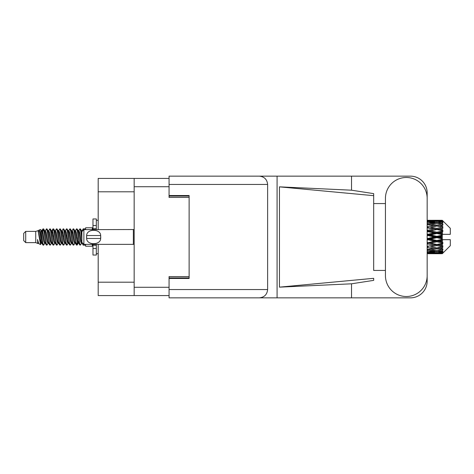 <?xml version="1.0" encoding="UTF-8"?>
<svg xmlns="http://www.w3.org/2000/svg" width="474" height="474" viewBox="0 0 474 474"><rect width="100%" height="100%" fill="white"/><g stroke="black" fill="none" stroke-linecap="round" stroke-linejoin="round"><path stroke-width="0.71" d="M169.064 178.425L134.16 178.425L134.16 295.575L169.064 295.575M134.16 295.575L98.189 295.575L98.189 244.353M134.16 191.798L98.189 191.798L98.189 229.647M98.189 191.798L98.189 178.425L134.16 178.425M189.126 276.585L169.064 276.585L169.064 289.555L267.626 289.555L267.626 184.445L169.064 184.445L169.064 176.15L410.448 176.15A16.714 16.714 0 0 1 427.163 192.871L427.163 203.571M169.064 184.445L169.064 197.415L189.126 197.415M25.709 242.617L25.709 231.383L23.7 233.392L23.7 240.608L25.709 242.617L35.734 242.617L37.825 243.482L38.204 243.085L37.902 243.346L38.738 243.346M25.709 231.383L35.734 231.383L35.734 242.617M85.616 244.353L85.616 246.225L92.306 246.225L92.306 244.353M35.734 231.383L38.062 230.672L40.521 244.596L38.755 243.624L37.499 239.53L37.825 243.482M40.853 239.566L40.414 241.527M40.521 244.596L42.079 241.497M39.123 229.979L40.723 229.535L41.872 237L41.872 240.122L40.254 231.827L39.123 229.979L38.43 230.915L38.738 230.654L39.573 232.509L41.244 241.491L41.777 243.085L42.352 243.132M75.206 230.915L76.557 228.841L77.392 231.229L79.662 244.951L80.55 244.951L81.783 242.866M76.557 228.841L77.209 229.049L77.807 231.229L79.484 242.771L80.319 245.159M78.435 231.134L79.899 228.841L80.734 231.229L81.872 239.299M82.435 242.907L83.24 245.159L85.616 245.159M41.872 240.122L43.122 245.159L43.78 244.951L45.006 242.866M41.872 237L42.707 242.771L43.543 245.159M42.079 232.503L43.122 228.841L43.958 231.229L46.233 244.951L47.122 244.951L48.235 243.085M43.122 228.841L43.78 229.049L44.378 231.229L46.049 242.771L46.885 245.159M44.586 230.654L45.421 230.654L46.47 228.841L47.305 231.229L49.574 244.951L50.463 244.951L51.69 242.866M50.7 242.457L51.032 240.348M46.47 228.841L47.122 229.049L47.72 231.229L49.391 242.771L50.226 245.159M50.996 243.132L51.275 241.497M47.927 230.654L48.763 230.654L49.811 228.841L50.647 231.229L52.916 244.951L53.805 244.951L54.919 243.085M49.811 228.841L50.463 229.049L51.062 231.229L52.738 242.771L53.574 245.159M52.104 232.503L53.153 228.841L53.989 231.229L56.264 244.951L57.153 244.951L58.261 243.085M57.384 242.457L57.715 240.348M53.153 228.841L53.805 229.049L54.409 231.229L56.08 242.771L56.916 245.159M57.686 243.132L57.958 241.497M55.15 230.915L56.495 228.841L57.33 231.229L59.605 244.951L60.494 244.951L61.721 242.866M60.731 242.457L61.063 240.348M56.495 228.841L57.153 229.049L57.751 231.229L59.422 242.771L60.257 245.159M61.028 243.132L61.306 241.497M58.379 231.134L59.843 228.841L60.678 231.229L62.947 244.951L63.836 244.951L64.95 243.085M59.843 228.841L60.494 229.049L61.093 231.229L62.764 242.771L63.599 245.159M61.3 230.654L62.141 230.654L63.184 228.841L64.02 231.229L66.289 244.951L67.178 244.951L68.404 242.866M67.415 242.457L67.746 240.348M63.184 228.841L63.836 229.049L64.434 231.229L66.111 242.771L66.947 245.159M67.711 243.132L67.989 241.497M65.175 230.915L66.526 228.841L67.361 231.229L69.637 244.951L70.525 244.951L71.752 242.866M70.756 242.457L71.088 240.348M66.526 228.841L67.178 229.049L67.782 231.229L69.453 242.771L70.288 245.159M71.059 243.132L71.337 241.497M68.404 231.134L69.868 228.841L70.703 231.229L72.978 244.951L73.867 244.951L74.981 243.085M69.868 228.841L70.525 229.049L71.124 231.229L72.795 242.771L73.63 245.159M71.752 231.134L73.215 228.841L74.051 231.229L76.32 244.951L77.209 244.951L78.02 241.497M76.764 244.993L77.777 240.348M73.215 228.841L73.867 229.049L74.465 231.229L76.136 242.771L76.972 245.159M42.322 233.652L43.335 229.007M52.347 233.652L52.685 231.543M58.794 232.503L59.072 230.868M59.037 233.652L59.369 231.543M62.135 232.503L62.414 230.868M62.378 233.652L62.71 231.543M68.825 232.503L69.103 230.868M69.068 233.652L69.4 231.543M72.166 232.503L72.445 230.868M72.409 233.652L72.741 231.543M78.856 232.503L79.128 230.868M79.099 233.652L79.431 231.543M79.899 228.841L80.55 229.049L81.155 231.229L81.872 236.082M439.653 237L442.278 236.384L442.278 237.616L439.653 237L436.856 237L427.163 239.174M427.163 235.726L427.898 235.554L434.066 237L427.898 238.446L427.163 238.274M442.278 220.292L442.947 220.955L442.278 220.292L439.653 220.315L442.278 220.292M442.278 220.546L436.856 220.914L430.7 220.582L442.278 220.546L442.947 221.127L442.278 220.369M442.278 220.925L442.278 221.305L439.653 221.103L442.278 220.925L442.947 221.37L442.278 220.611M442.278 221.802L436.856 222.543L430.7 221.873L436.856 221.317L442.278 221.802L442.947 222.217L442.278 221.305M442.278 222.567L442.278 223.224L439.653 222.887L442.947 222.768L442.278 221.951M442.278 224.006L436.856 225.085L430.7 224.119L436.856 223.248L442.947 224.232L442.278 223.224M442.278 225.114L442.278 226.015L439.653 225.559L442.947 225.055L442.278 224.232M442.278 227.034L436.856 228.379L430.7 227.176L436.856 226.045L442.947 227.052L442.278 226.015M442.278 228.415L442.278 229.493L439.653 228.948L442.947 228.101L442.278 227.319M442.278 230.684L442.278 231.01L436.856 232.213L430.7 230.844L436.856 229.529L442.278 230.684L442.947 230.494L442.278 229.493M442.278 232.248L442.278 233.439L439.653 232.841L442.278 232.248L442.947 231.697L442.278 231.01M442.278 234.731L442.278 235.08L436.856 236.342L430.7 234.903L436.856 233.481L442.278 234.731L442.278 234.328L442.929 234.328L442.278 233.439M442.929 234.328L450.3 234.328L450.3 228.308L442.645 220.653M442.278 236.384L442.278 235.08M442.278 238.92L442.278 239.269L436.856 240.519L430.7 239.097L436.856 237.658L442.278 238.92L442.278 237.616M442.645 253.347L450.3 245.692L450.3 239.672L442.278 239.672L442.278 239.269M442.278 240.561L442.278 241.752L439.653 241.159L442.278 240.561L442.929 239.672M442.278 242.99L442.278 243.316L436.856 244.471L430.7 243.156L436.856 241.787L442.278 242.99L442.947 242.303L442.278 241.752M442.278 244.507L442.278 245.585L439.653 245.052L442.278 244.507L442.947 243.506L442.278 243.316M442.278 246.681L436.856 247.955L430.7 246.824L436.856 245.621L442.278 246.681L442.947 245.899L442.278 245.585M442.278 247.985L442.278 248.886L439.653 248.441L442.278 247.985L442.947 246.948L442.278 246.966M442.278 249.768L436.856 250.752L430.7 249.881L436.856 248.915L442.278 249.768L442.947 248.945L442.278 248.886M442.278 250.776L442.278 251.433L439.653 251.113L442.278 250.776L442.947 249.768L442.278 249.994M442.278 252.049L436.856 252.683L430.7 252.127L436.856 251.457L442.278 252.049L442.947 251.232L442.278 251.433M442.278 252.695L442.278 253.075L439.653 252.897L442.278 252.695L442.947 251.783L442.278 252.198M432.383 253.703L436.856 253.714L430.7 253.418L436.856 253.086L442.278 253.389L442.947 252.63L442.278 253.075M442.278 253.389L436.856 253.631M442.278 253.631L439.653 253.685L442.278 253.631L442.947 252.873L442.278 253.454M442.947 253.045L442.278 253.709L442.947 253.045M436.856 253.714L441.335 253.703M427.898 253.714L434.066 253.685L427.898 253.531L427.898 252.761M427.163 253.554L427.898 253.531M434.54 253.566L434.066 253.685M427.163 252.458L434.066 252.897L427.163 253.246M427.898 252.393L427.898 251.522M435.476 252.565L434.066 252.897M429.728 253.181L430.7 253.418M436.856 253.086L436.856 252.263M439.179 253.566L439.653 253.685M427.163 250.391L434.066 251.113L427.163 251.753M427.637 249.413L427.163 249.496M427.898 250.29L427.898 249.365L430.7 249.881M436.24 250.669L434.066 251.113M428.887 251.724L430.7 252.127M436.856 251.457L436.856 250.55M438.243 252.565L439.653 252.897M427.163 247.481L434.066 248.441L427.163 249.336M427.898 247.351L427.898 246.433L427.163 246.563M427.163 243.914L434.066 245.052L427.163 246.533M436.856 248.915L436.856 247.985L434.622 248.346L436.856 247.985L439.653 248.441L430.7 246.824M437.478 250.669L439.653 251.113M427.898 246.29L427.163 246.142M427.898 243.76L427.898 242.907L427.163 243.061M427.163 239.915L427.898 239.743L434.066 241.159L427.163 242.966M436.856 245.621L436.856 244.732L427.163 246.296M436.856 244.471L434.066 245.052M436.856 247.955L442.947 246.948M427.898 242.54L427.163 242.374M427.898 239.743L427.898 239.009L427.163 239.032M436.856 241.787L436.856 240.993L427.898 242.907L430.7 243.156M436.856 240.519L436.856 240.993L434.066 241.159M442.947 243.506L436.856 244.732L439.653 245.052M427.898 235.554L427.898 234.991L427.163 235.151M427.163 231.626L434.066 232.841L427.898 234.257L427.898 234.991L427.163 234.968M427.898 238.446L427.898 239.009L430.7 239.097M436.856 237.658L436.856 237L434.066 237M442.84 239.672L436.856 240.993L439.653 241.159M427.898 234.257L427.163 234.085M427.898 231.46L427.898 231.093L427.163 231.247M427.163 227.858L434.066 228.948L427.898 230.24L427.898 231.093L427.163 231.034M436.856 233.481L436.856 233.007L427.898 234.991L430.7 234.903M436.856 232.213L436.856 233.007L434.066 232.841M436.856 236.342L436.856 237L427.163 234.826M442.278 235.779L436.856 237L442.278 238.221M427.898 230.24L427.163 230.086M427.898 227.71L427.163 227.704M427.163 224.664L434.066 225.559L427.898 226.649L427.898 227.567L427.163 227.467M436.856 229.529L427.898 231.093L430.7 230.844M436.856 228.379L436.856 229.268L434.066 228.948M442.947 231.697L436.856 233.007L439.653 232.841M427.898 226.649L427.163 226.519M427.637 224.587L427.163 224.504M436.856 226.045L430.7 227.176M442.947 227.052L434.066 225.559L436.856 226.015L439.096 225.654L436.856 226.015L436.856 225.085M442.947 228.101L436.856 229.268L439.653 228.948M427.163 222.247L434.066 222.887L427.163 223.609M427.898 223.71L427.898 224.635L430.7 224.119M436.24 223.331L434.066 222.887M427.163 220.754L434.066 221.103L427.163 221.542M427.898 221.607L427.898 222.478M435.476 221.435L434.066 221.103M428.887 222.276L430.7 221.873M436.856 222.543L436.856 223.45M437.478 223.331L439.653 222.887M427.898 220.286L434.066 220.315L427.163 220.446M427.898 220.469L427.898 221.239M434.54 220.434L434.066 220.315M429.728 220.819L430.7 220.582M436.856 220.914L436.856 221.737M438.243 221.435L439.653 221.103M441.335 220.297L432.383 220.297M439.179 220.434L439.653 220.315M81.895 230.915L83.24 228.841L83.756 229.766M85.616 229.647L85.616 227.775L92.306 227.775L92.306 229.647M37.499 242.907L37.902 243.346M41.078 230.737L41.546 230.915L42.079 232.509L43.75 241.491L44.586 243.346L44.888 243.085M47.122 229.049L48.763 232.509L50.44 241.491L51.275 243.346L51.577 243.085M52.946 237L53.361 234.571M53.805 229.049L55.452 232.509L57.123 241.491L57.958 243.346L58.794 243.346M60.494 229.049L62.141 232.509L63.812 241.491L64.648 243.346L65.483 243.346M66.319 237L66.733 234.571M67.178 229.049L68.825 232.509L70.496 241.491L71.331 243.346L71.639 243.085M73.867 229.049L75.514 232.509L77.185 241.491L78.02 243.346L78.856 241.497M80.55 229.049L81.949 231.579M37.499 239.53L38.755 243.624M41.659 231.134L42.079 230.654L42.915 232.509L44.586 241.491L46.233 244.951M48.763 230.654L49.604 232.509L51.275 241.491L52.916 244.951M54.617 230.654L55.452 230.654L56.288 232.509L57.958 241.491L59.605 244.951M62.141 230.654L62.977 232.509L64.648 241.491L66.289 244.951M66.733 239.429L67.154 237M68.523 230.915L68.825 230.654L69.66 232.509L71.331 241.491L72.978 244.951M74.673 230.654L75.514 230.654L76.35 232.509L78.02 241.491L79.662 244.951M81.362 230.654L82.541 230.98M38.062 230.672L40.409 241.491L41.244 243.346L41.546 243.085M43.78 229.049L45.421 232.509L47.092 241.491L47.927 243.346L48.763 243.346M50.463 229.049L52.11 232.509L53.781 241.491L54.617 243.346L55.452 243.346M57.153 229.049L58.794 232.509L60.465 241.491L61.3 243.346L61.608 243.085M62.977 237L63.392 234.571M63.836 229.049L65.483 232.509L67.154 241.491L67.989 243.346L68.292 243.085M70.525 229.049L72.166 232.509L73.837 241.491L74.673 243.346L75.514 243.346M78.554 230.915L78.856 230.654L78.02 230.654L78.856 232.509L80.527 241.491L81.362 243.346L81.664 243.085M45.421 230.654L46.256 232.509L47.927 241.491L49.574 244.951M51.275 232.503L52.11 230.654L52.946 232.509L54.617 241.491L56.264 244.951M58.492 230.915L58.794 230.654L59.629 232.509L61.3 241.491L62.947 244.951M64.648 230.654L65.483 230.654L66.319 232.509L67.989 241.491L69.637 244.951M71.331 230.654L72.166 230.654L73.002 232.509L74.673 241.491L76.32 244.951M76.764 239.429L77.185 237M78.856 230.654L79.691 232.509L81.362 241.491L83.009 244.951M442.947 230.494L427.163 227.437M442.84 234.328L427.163 230.939M442.947 242.303L427.163 238.849M442.947 245.899L427.163 242.753M96.317 229.647L96.317 225.494L92.975 225.494L92.975 218.947L96.317 218.947L96.317 228.711L92.975 228.711L92.975 229.647M92.975 244.353L92.975 255.053L96.317 255.053L96.317 248.506L92.975 248.506M92.975 245.289L96.317 245.289L96.317 248.506L96.317 244.353M92.975 225.494L92.975 228.711M83.88 229.647L81.872 231.65L81.872 242.35L83.88 244.353L83.88 229.647L134.16 229.523M86.57 236.325L86.641 235.531C86.706 228.581 100.607 228.563 100.666 235.531L100.707 235.922M86.552 237L86.641 238.469L86.641 235.531L100.666 235.531L100.666 238.469C100.612 245.425 86.695 245.431 86.641 238.469L100.666 238.469L100.755 237M385.439 275.649A20.862 20.862 0 0 0 406.301 296.511A20.862 20.862 0 0 0 427.163 275.649L427.163 198.351A20.862 20.862 0 0 0 406.301 177.489A20.862 20.862 0 0 0 385.439 198.351L385.439 275.649M267.626 289.555C267.099 294.555 264.332 297.322 259.331 297.85L410.448 297.85A16.714 16.714 0 0 0 427.163 281.129L427.163 270.429M385.439 270.429L373.672 270.435L373.672 195.673L373.672 270.435M279.447 186.851L373.672 195.673L373.672 193.635L351.53 190.192L279.447 186.851L279.447 287.149L373.672 278.327L373.672 280.365L351.53 283.808L351.53 297.85M279.447 287.149L351.53 283.808M351.53 190.192L351.53 176.15M259.331 297.85L169.064 297.85L277.083 297.85L277.083 176.15L169.064 176.15M373.672 203.565L385.439 203.571M169.064 297.85L169.064 289.555M169.064 195.543L189.126 195.543L189.126 278.457L169.064 278.457M259.331 176.15C264.332 176.678 267.099 179.445 267.626 184.445M134.16 186.715L169.064 186.715M134.16 287.285L169.064 287.285M169.064 277.924L189.126 277.924M169.064 196.076L189.126 196.076M134.16 282.202L98.189 282.202M134.16 244.477L133.36 244.353L133.36 229.647M435.179 253.714L438.539 253.714M427.163 220.286L429.58 220.286M435.179 220.286L438.539 220.286M83.24 228.841L85.616 228.841M40.723 229.535L41.546 230.915M77.209 244.951L78.323 243.085M41.244 230.654L42.079 230.654M44.586 243.346L45.421 243.346M51.275 243.346L52.11 243.346M67.989 230.654L68.825 230.654M71.331 243.346L72.166 243.346M78.02 243.346L78.856 243.346M41.777 230.915L42.891 229.049M77.209 229.049L78.323 230.915M37.902 230.654L38.738 230.654M41.244 243.346L42.079 243.346M51.275 230.654L52.11 230.654M57.958 230.654L58.794 230.654M61.3 243.346L62.141 243.346M67.989 243.346L68.825 243.346M81.362 243.346L82.198 243.346M41.777 243.085L42.891 244.951M51.802 230.915L52.916 229.049M96.317 253.714L98.189 253.714M96.317 220.286L98.189 220.286M133.36 244.353L83.88 244.353"/></g></svg>
